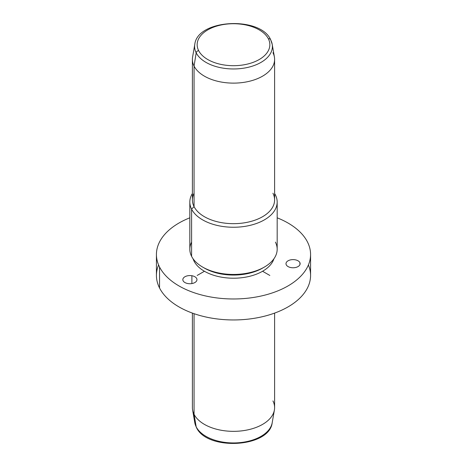 <?xml version="1.0" encoding="UTF-8"?>
<svg xmlns="http://www.w3.org/2000/svg" width="467" height="467" viewBox="0 0 467 467"><rect width="100%" height="100%" fill="white"/><g stroke="black" fill="none" stroke-linecap="round" stroke-linejoin="round"><path stroke-width="0.7" d="M191.89 275.734A7.063 4.08 180 0 1 196.963 279.651A7.063 4.08 180 0 1 187.909 283.562A7.063 4.08 180 0 1 182.836 279.651A7.063 4.08 180 0 1 191.89 275.734L191.89 283.562L191.89 275.734A7.063 4.08 0 0 0 183.122 278.501A7.063 4.08 0 0 0 187.909 283.562A7.063 4.08 0 0 0 196.677 280.795A7.063 4.08 0 0 0 191.89 275.734M307.455 241.947A77.073 44.499 0 0 0 277.176 217.815A77.073 44.499 180 0 1 307.455 241.947A77.073 44.499 180 0 1 255.198 297.175A77.073 44.499 180 0 1 159.545 267.007L159.545 287.981A77.073 44.499 180 0 1 156.427 275.454L156.427 254.48A77.073 44.499 0 0 0 159.545 267.007A77.073 44.499 0 0 0 244.463 298.524A77.073 44.499 0 0 0 310.573 254.48A77.073 44.499 0 0 0 307.455 241.947M310.573 254.48L310.573 275.454A77.073 44.499 180 0 1 244.463 319.504A77.073 44.499 180 0 1 159.545 287.981L159.545 267.007A77.073 44.499 180 0 1 189.824 217.815A77.073 44.499 0 0 0 156.427 254.48M194.056 261.158L194.056 260.061L194.056 261.158A41.108 23.735 180 0 1 193.075 258.776A41.108 23.735 0 0 0 194.056 261.158A41.108 23.735 0 0 0 235.619 278.18A41.108 23.735 0 0 0 273.925 258.776A41.108 23.735 180 0 1 235.619 278.18A41.108 23.735 180 0 1 194.056 261.158M203.554 267.585A41.108 23.735 0 0 0 263.446 267.585A41.108 23.735 180 0 1 262.565 268.111A41.108 23.735 180 0 1 204.435 268.111L202.614 267.066A43.676 25.218 0 0 0 264.386 267.066A43.676 25.218 0 0 0 275.407 242.134M191.593 242.134A43.676 25.218 0 0 0 191.593 256.33A43.676 25.218 0 0 0 202.614 267.066M277.176 202.036L277.176 249.232A43.676 25.218 180 0 1 239.711 274.193A43.676 25.218 180 0 1 191.593 256.33L191.593 209.134A43.676 25.218 0 0 0 239.711 226.991A43.676 25.218 0 0 0 277.176 202.036A43.676 25.218 0 0 0 275.407 194.937A43.676 25.218 0 0 0 274.608 193.513A43.676 25.218 180 0 1 275.407 194.937A43.676 25.218 180 0 1 245.794 226.232A43.676 25.218 180 0 1 191.593 209.134L191.593 256.33A43.676 25.218 180 0 1 189.824 249.232L189.824 202.036A43.676 25.218 0 0 0 191.593 209.134L194.056 206.618A41.108 23.735 0 0 0 245.076 222.706A41.108 23.735 0 0 0 272.944 193.256M194.056 193.256A41.108 23.735 0 0 0 194.056 206.618L191.593 209.134A43.676 25.218 180 0 1 192.392 193.513A43.676 25.218 0 0 0 189.824 202.036M274.608 194.389L275.407 194.937L274.608 194.389M274.608 59.391L274.608 199.934A41.108 23.735 180 0 1 239.343 223.43A41.108 23.735 180 0 1 194.056 206.618L194.056 66.069A41.108 23.735 0 0 0 239.343 82.881A41.108 23.735 0 0 0 274.608 59.391A41.108 23.735 0 0 0 272.944 52.707M192.392 59.391A41.108 23.735 0 0 0 194.056 66.069L194.056 206.618A41.108 23.735 180 0 1 192.392 199.934L192.392 59.391M196.181 52.829A38.889 22.451 0 0 0 240.937 68.55A38.889 22.451 0 0 0 272.197 44.277A38.889 22.451 0 0 0 270.819 40.191A2.569 2.014 153.1 0 0 270.667 39.73A2.569 2.014 153.1 0 0 268.373 38.796A2.569 2.014 -26.9 0 1 270.667 39.73L272.197 44.277A38.889 22.451 180 0 1 240.937 68.55A38.889 22.451 180 0 1 196.181 52.829L194.056 66.069L196.181 52.829A2.569 2.014 -26.9 0 1 198.627 50.611A36.344 20.986 0 0 0 243.733 64.843A36.344 20.986 0 0 0 268.373 38.796A36.344 20.986 0 0 0 223.267 24.57A36.344 20.986 0 0 0 198.627 50.611A2.569 2.014 153.1 0 0 196.181 52.829A38.889 22.451 180 0 1 194.803 44.277A38.889 22.451 0 0 0 196.181 52.829M272.197 44.277L274.403 57.032A41.108 23.735 180 0 1 241.363 82.682A41.108 23.735 180 0 1 194.056 66.069A41.108 23.735 180 0 1 192.597 57.032L194.803 44.277C197.547 19.135 260.44 16.012 270.667 39.73M198.627 50.611A36.344 20.986 180 0 1 223.267 24.57A36.344 20.986 180 0 1 268.373 38.796A36.344 20.986 180 0 1 243.733 64.843A36.344 20.986 180 0 1 198.627 50.611M274.608 313.094L274.608 407.609A41.108 23.735 180 0 1 239.343 431.105A41.108 23.735 180 0 1 194.056 414.293L194.056 313.684L194.056 414.293L196.181 426.809L194.056 414.293A41.108 23.735 0 0 1 192.597 409.968L194.803 422.723A38.889 22.451 0 0 0 196.181 426.809A2.569 2.014 153.1 0 0 196.333 427.27A2.569 2.014 -26.9 0 1 196.181 426.809A38.889 22.451 0 0 0 237.108 442.844A38.889 22.451 0 0 0 272.197 422.723A38.889 22.451 180 0 1 237.108 442.844A38.889 22.451 180 0 1 196.181 426.809A38.889 22.451 180 0 1 194.803 422.723L196.333 427.27C206.554 450.988 269.453 447.865 272.197 422.723L274.403 409.968A41.108 23.735 0 0 0 272.944 400.931M192.392 313.094L192.392 407.609A41.108 23.735 180 0 0 194.056 414.293A41.108 23.735 0 0 0 237.312 431.239A41.108 23.735 0 0 0 274.403 409.968M299.925 262.728A7.063 4.08 0 0 0 291.39 259.728A7.063 4.08 0 0 0 286.195 264.655A7.063 4.08 0 0 0 294.724 267.655A7.063 4.08 0 0 0 299.925 262.728L299.925 264.655L299.925 262.728A7.063 4.08 180 0 1 300.123 263.692A7.063 4.08 180 0 1 293.901 267.743A7.063 4.08 180 0 1 286.195 264.655A7.063 4.08 180 0 1 285.997 263.692A7.063 4.08 180 0 1 292.219 259.64A7.063 4.08 180 0 1 299.925 262.728M158.599 264.964A77.073 44.499 0 0 0 159.545 287.981A77.073 44.499 0 0 0 253.441 318.436A77.073 44.499 0 0 0 308.401 264.964M204.435 271.257L197.167 275.454M262.565 271.257L269.833 275.454M264.386 267.066L262.565 268.111"/></g></svg>
